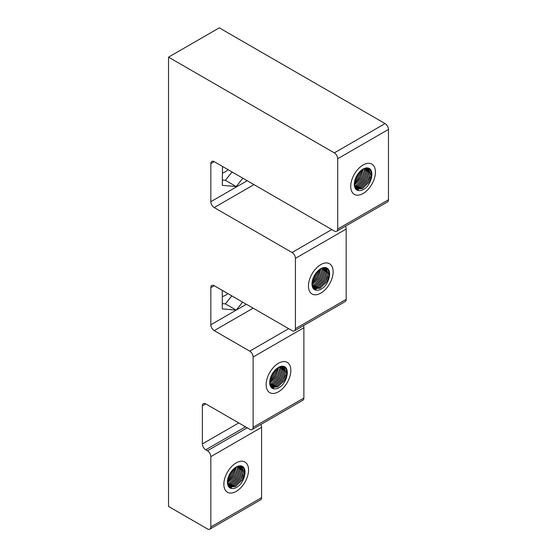 <?xml version="1.0" encoding="UTF-8"?>
<svg xmlns="http://www.w3.org/2000/svg" width="557" height="557" viewBox="0 0 557 557"><rect width="100%" height="100%" fill="white"/><g stroke="black" fill="none" stroke-linecap="round" stroke-linejoin="round"><path stroke-width="0.84" d="M223.858 484.277A17.462 10.082 120 0 0 236.21 491.406A17.462 10.082 120 0 0 248.554 470.017A17.462 10.082 120 0 0 236.21 462.888A17.462 10.082 120 0 0 223.858 484.277A17.462 10.082 120 0 0 236.21 491.406A17.462 10.082 120 0 0 248.554 470.017A17.462 10.082 120 0 0 236.21 462.888A17.462 10.082 120 0 0 223.858 484.277M243.033 474.808A14.357 8.285 -60 0 1 241.634 478.345A14.357 8.285 -60 0 0 243.033 474.808M266.149 384.65A17.462 10.082 120 0 0 278.5 391.78A17.462 10.082 120 0 0 290.851 370.391A17.462 10.082 120 0 0 278.5 363.261A17.462 10.082 120 0 0 266.149 384.65A17.462 10.082 120 0 0 278.5 391.78A17.462 10.082 120 0 0 290.851 370.391A17.462 10.082 120 0 0 278.5 363.261A17.462 10.082 120 0 0 266.149 384.65M285.323 375.181A14.357 8.285 -60 0 1 283.931 378.718A14.357 8.285 -60 0 0 285.323 375.181M308.446 285.999A17.462 10.082 120 0 0 320.797 293.128A17.462 10.082 120 0 0 333.142 271.739A17.462 10.082 120 0 0 320.79 264.61A17.462 10.082 120 0 0 308.446 285.999A17.462 10.082 120 0 0 320.797 293.128A17.462 10.082 120 0 0 333.142 271.739A17.462 10.082 120 0 0 320.79 264.61A17.462 10.082 120 0 0 308.446 285.999M327.62 276.53A14.357 8.285 -60 0 1 326.221 280.067A14.357 8.285 -60 0 0 327.62 276.53M350.736 186.372A17.462 10.082 120 0 0 363.087 193.502A17.462 10.082 120 0 0 375.439 172.113A17.462 10.082 120 0 0 363.087 164.983A17.462 10.082 120 0 0 350.736 186.372A17.462 10.082 120 0 0 363.087 193.502A17.462 10.082 120 0 0 375.439 172.113A17.462 10.082 120 0 0 363.087 164.983A17.462 10.082 120 0 0 350.736 186.372M369.911 176.903A14.357 8.285 -60 0 1 368.518 180.44A14.357 8.285 -60 0 0 369.911 176.903M227.785 293.546A12.261 7.081 -60 0 1 225.376 295.328A12.261 7.081 -60 0 1 222.285 296.456M228.112 169.683A12.261 7.081 -60 0 1 225.376 171.772A12.261 7.081 -60 0 1 222.285 172.9M209.836 529.15A4.783 2.764 -120 0 0 210.831 526.957L210.831 456.636A4.783 2.764 -120 0 0 207.448 450.773L205.756 449.798A4.783 2.764 60 0 1 202.372 443.936L202.372 405.844A4.783 2.764 60 0 1 203.361 403.651A4.783 2.764 60 0 1 205.756 403.895L249.738 429.287A4.783 2.764 -120 0 0 252.133 429.524A4.783 2.764 -120 0 0 253.122 427.33L253.122 357.009A4.783 2.764 -120 0 0 249.738 351.147L214.215 330.635A4.783 2.764 60 0 1 210.831 324.773L210.831 287.663A4.783 2.764 60 0 1 211.82 285.469A4.783 2.764 60 0 1 214.215 285.706L292.035 330.635A4.783 2.764 -120 0 0 294.423 330.872A4.783 2.764 -120 0 0 295.419 328.679L295.419 258.357A4.783 2.764 -120 0 0 292.035 252.495L214.215 207.566A4.783 2.764 60 0 1 210.831 201.711L210.831 163.612A4.783 2.764 60 0 1 211.82 161.426A4.783 2.764 60 0 1 214.215 161.662L334.325 231.009A4.783 2.764 -120 0 0 336.72 231.246A4.783 2.764 -120 0 0 337.709 229.052L337.709 158.731A4.783 2.764 -120 0 0 334.325 152.869L168.534 57.148L168.534 506.445L207.448 528.913A4.783 2.764 -120 0 0 209.836 529.15L260.592 499.852A4.783 2.764 -120 0 0 261.581 497.659L261.581 427.33A4.783 2.764 -120 0 0 260.85 424.49M252.133 429.524L302.883 400.218A4.783 2.764 -120 0 0 303.878 398.032L303.878 327.704A4.783 2.764 -120 0 0 303.481 325.643M294.423 330.872L345.18 301.574A4.783 2.764 -120 0 0 346.169 299.381L346.169 229.059A4.783 2.764 -120 0 0 345.437 226.212M336.72 231.246L387.47 201.947A4.783 2.764 -120 0 0 388.466 199.754L388.466 129.426A4.783 2.764 -120 0 0 385.082 123.57L219.291 27.85L168.534 57.148M222.285 290.371L222.285 308.884L236.21 310.124L242.643 302.117M222.528 166.466L222.285 185.328L236.21 186.567L242.908 178.226M222.285 303.6L225.376 303.871L231.816 295.871M225.376 303.871L236.21 310.124L246.354 304.261M222.285 180.043L225.376 180.315L232.081 171.981M225.376 180.315L236.21 186.567M231.663 488.468A12.442 7.185 -60 0 1 227.409 482.223A12.442 7.185 -60 0 1 236.21 466.989A12.442 7.185 -60 0 1 245.003 472.064A12.442 7.185 -60 0 1 244.836 474.146C244.349 477.815 242.817 481.255 240.241 484.472C237.233 487.563 234.372 488.893 231.663 488.468C228.927 487.883 227.507 485.725 227.409 481.993M228.544 486.414L229.331 486.992L235.569 486.526L241.801 480.35L242.894 478.331A11.962 6.907 120 0 0 244.328 472.064A11.962 6.907 120 0 0 241.849 466.592A11.962 6.907 120 0 0 236.036 467.086M241.571 466.446L243.541 471.64L240.798 479.828L234.553 485.983L228.85 486.672M240.387 466.084L241.515 470.47L238.765 478.658L232.527 484.813L228.217 485.843M228.461 486.282L233.543 485.356L239.768 479.173L242.49 471.006L240.979 466.216M239.002 466.07L239.482 469.293L236.739 477.488L230.494 483.643L227.743 484.611M227.952 485.251L231.51 484.179L237.742 478.003L240.457 469.836L239.698 466.028M237.373 466.474L237.449 468.124L234.706 476.312L227.451 482.947M227.562 483.803L229.484 483.01L235.708 476.834L238.431 468.66L238.194 466.216M235.388 467.504L232.673 475.142L227.507 480.649M227.416 481.854L233.682 475.657L236.398 466.898M232.541 470.031L230.647 473.972L228.419 476.924M227.792 479.027L231.649 474.487L234.1 468.5M244.836 474.146L242.894 478.331M231.489 487.598L229.902 487.793M241.334 466.341L241.48 466.815M229.456 486.428L228.711 486.56M273.953 388.842A12.442 7.185 -60 0 1 269.706 382.596A12.442 7.185 -60 0 1 278.5 367.362A12.442 7.185 -60 0 1 287.294 372.438A12.442 7.185 -60 0 1 287.127 374.513C286.646 378.189 285.114 381.629 282.531 384.845C279.53 387.937 276.669 389.266 273.953 388.842C271.217 388.257 269.804 386.098 269.706 382.367M270.834 386.788L271.621 387.366L277.866 386.899L284.091 380.723L285.191 378.704A11.962 6.907 120 0 0 286.618 372.438A11.962 6.907 120 0 0 284.14 366.966A11.962 6.907 120 0 0 278.326 367.46M283.868 366.819L285.838 372.013L283.088 380.201L276.85 386.356L271.141 387.045M282.684 366.457L283.805 370.837L281.062 379.032L274.817 385.186L270.507 386.217M270.751 386.655L275.833 385.729L282.065 379.547L284.78 371.38L283.276 366.59M281.299 366.443L281.779 369.646L279.029 377.862L272.791 384.017L270.034 384.984M270.249 385.625L273.807 384.553L280.032 378.377L282.754 370.21L281.988 366.402M279.67 366.84L279.746 368.497L277.003 376.685L269.741 383.32M269.853 384.177L271.774 383.383L278.006 377.207L280.721 369.033L280.484 366.59M277.685 367.878L274.97 375.515L269.804 381.023M269.706 382.227L275.973 376.031L278.695 367.265M274.838 370.398L272.937 374.346L270.709 377.298M270.089 379.401L273.947 374.861L276.39 368.873M287.127 374.513L285.191 378.704M273.779 387.971L272.192 388.166M283.624 366.715L283.778 367.188M271.746 386.802L271.001 386.934M316.251 290.19A12.442 7.185 -60 0 1 311.997 283.945A12.442 7.185 -60 0 1 320.79 268.711A12.442 7.185 -60 0 1 329.591 273.793A12.442 7.185 -60 0 1 329.424 275.868C328.936 279.537 327.405 282.977 324.828 286.194C321.821 289.285 318.959 290.615 316.251 290.19C313.514 289.605 312.094 287.447 311.997 283.715M313.131 288.136L313.918 288.714L320.157 288.248L326.388 282.072L327.481 280.053A11.962 6.907 120 0 0 328.915 273.793A11.962 6.907 120 0 0 326.437 268.314A11.962 6.907 120 0 0 320.623 268.808M326.158 268.168L328.129 273.362L325.385 281.557L319.14 287.704L313.438 288.394M324.975 267.806L326.103 272.192L323.352 280.38L317.114 286.535L312.797 287.565M313.041 288.004L318.131 287.078L324.355 280.895L327.077 272.728L325.567 267.938M323.589 267.792L324.07 271.015L321.326 279.21L315.081 285.365L312.331 286.333M312.54 286.973L316.098 285.908L322.329 279.725L325.044 271.558L324.285 267.757M321.96 268.195L322.043 269.825L319.293 278.04L312.038 284.669M312.15 285.525L314.064 284.731L320.296 278.556L323.018 270.382L322.782 267.938M319.976 269.226L317.26 276.864L312.094 282.371M312.004 283.583L318.27 277.379L320.985 268.62M317.128 271.753L315.234 275.694L313.006 278.646M312.38 280.749L316.237 276.209L318.688 270.222M329.424 275.868L327.481 280.053M316.077 289.32L314.489 289.515M325.922 268.063L326.068 268.537M314.044 288.15L313.299 288.282M358.541 190.564A12.442 7.185 -60 0 1 354.287 184.318A12.442 7.185 -60 0 1 363.087 169.084A12.442 7.185 -60 0 1 371.881 174.16A12.442 7.185 -60 0 1 371.714 176.242C371.234 179.911 369.702 183.35 367.119 186.567C364.118 189.659 361.256 190.988 358.541 190.564C355.805 189.979 354.391 187.82 354.287 184.088M355.422 188.51L356.208 189.088L362.454 188.621L368.678 182.445L369.778 180.426A11.962 6.907 120 0 0 371.206 174.16A11.962 6.907 120 0 0 368.727 168.687A11.962 6.907 120 0 0 362.913 169.182M368.449 168.541L370.426 173.735L367.676 181.923L361.437 188.078L355.728 188.767M367.265 168.179L368.393 172.566L365.65 180.753L359.404 186.908L355.094 187.939M355.338 188.377L360.421 187.451L366.652 181.269L369.368 173.102L367.864 168.311M365.886 168.165L366.367 171.368L363.617 179.584L357.378 185.739L354.621 186.706M354.837 187.347L358.395 186.275L364.619 180.099L367.342 171.932L366.576 168.123M364.257 168.569L364.334 170.219L361.584 178.407L354.329 185.042M354.44 185.899L356.362 185.105L362.593 178.929L365.308 170.755L365.072 168.311M362.273 169.6L359.557 177.237L354.391 182.745M354.294 183.949L360.56 177.753L363.282 168.994M359.425 172.127L357.524 176.068L355.296 179.02M354.677 181.122L358.534 176.583L360.978 170.595M371.714 176.242L369.778 180.426M358.367 189.693L356.779 189.888M368.212 168.437L368.365 168.91M356.334 188.524L355.589 188.656M210.831 456.636L261.581 427.33M210.831 526.957L261.581 497.659M253.122 357.009L303.878 327.704M253.122 427.33L303.878 398.032M295.419 258.357L346.169 229.059M295.419 328.679L346.169 299.381M337.709 158.731L388.466 129.426M337.709 229.052L388.466 199.754M210.831 324.773L236.21 310.124M210.831 287.663L214.215 285.706M207.448 450.773L247.204 427.818M205.756 449.798L245.512 426.843M202.372 443.936L238.744 422.937M202.372 405.844L205.756 403.895M249.738 351.147L288.651 328.686M214.215 330.635L253.122 308.174M292.035 252.495L331.791 229.547M214.215 207.566L253.971 184.618M210.831 201.711L247.204 180.705M210.831 163.612L214.215 161.662M334.325 152.869L385.082 123.57M229.317 486.985L228.676 486.616M271.614 387.352L270.974 386.99M313.904 288.707L313.264 288.338M356.202 189.081L355.561 188.712"/></g></svg>
